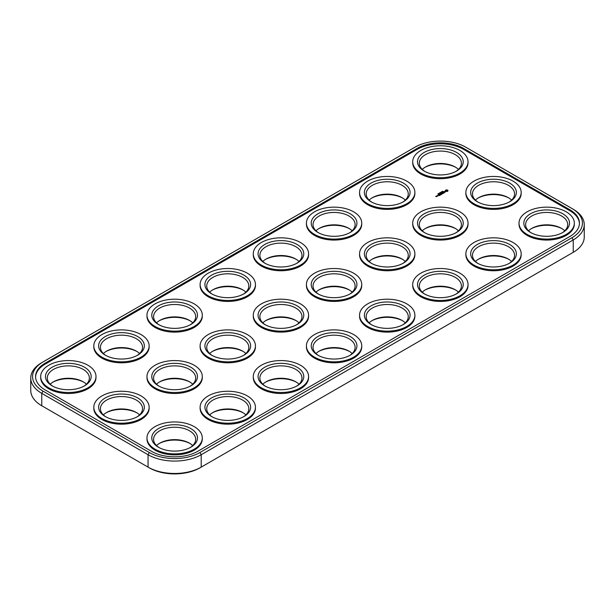 <?xml version="1.0" encoding="UTF-8"?>
<svg xmlns="http://www.w3.org/2000/svg" width="615" height="615" viewBox="0 0 615 615"><rect width="100%" height="100%" fill="white"/><g stroke="black" fill="none" stroke-linecap="round" stroke-linejoin="round"><path stroke-width="0.92" d="M415.071 147.139L43.035 361.935A35.778 20.656 0 0 0 43.035 391.148L149.33 452.517A35.778 20.656 0 0 0 199.929 452.517L571.965 237.721A35.778 20.656 0 0 0 571.965 208.508L465.67 147.139A35.778 20.656 0 0 0 415.071 147.139M43.035 361.935L41.759 362.673A37.584 21.694 0 0 0 30.75 378.017L30.75 390.41A37.584 21.694 0 0 0 41.759 405.754L148.054 467.123A37.584 21.694 0 0 0 201.205 467.123L573.241 252.327A37.584 21.694 0 0 0 584.25 236.983L584.25 224.59A37.584 21.694 0 0 0 573.241 209.246L571.965 208.508M30.75 378.017A37.584 21.694 0 0 0 41.759 393.354L148.054 454.723A37.584 21.694 0 0 0 201.205 454.723L573.241 239.935A37.584 21.694 0 0 0 584.25 224.59M571.965 253.065L573.241 252.327L571.965 253.065A35.778 20.656 0 0 0 571.996 253.049M149.33 452.517L148.054 454.723L148.054 467.123L149.33 467.861A35.778 20.656 0 0 0 199.929 467.861L201.205 467.123L199.929 467.861M265.434 320.815A22.847 13.192 180 0 1 275.013 317.771A22.847 13.192 180 0 1 296.422 320.815M318.578 290.134A22.847 13.192 180 0 1 328.164 287.09A22.847 13.192 180 0 1 349.566 290.134M265.434 259.445A22.847 13.192 180 0 1 275.013 256.401A22.847 13.192 180 0 1 296.422 259.445M212.283 290.134A22.847 13.192 180 0 1 221.861 287.09A22.847 13.192 180 0 1 243.271 290.134M318.578 351.503A22.847 13.192 180 0 1 328.164 348.459A22.847 13.192 180 0 1 349.566 351.503M371.729 320.815A22.847 13.192 180 0 1 381.308 317.771A22.847 13.192 180 0 1 402.717 320.815M371.729 198.076A22.847 13.192 180 0 1 381.308 195.032A22.847 13.192 180 0 1 402.717 198.076M424.88 167.395A22.847 13.192 180 0 1 434.459 164.343A22.847 13.192 180 0 1 455.861 167.395M371.729 259.445A22.847 13.192 180 0 1 381.308 256.401A22.847 13.192 180 0 1 402.717 259.445M424.88 228.765A22.847 13.192 180 0 1 434.459 225.713A22.847 13.192 180 0 1 455.861 228.765M478.024 198.076A22.847 13.192 180 0 1 487.603 195.032A22.847 13.192 180 0 1 509.012 198.076M531.176 228.765A22.847 13.192 180 0 1 540.754 225.713A22.847 13.192 180 0 1 562.164 228.765M159.139 320.815A22.847 13.192 180 0 1 168.718 317.771A22.847 13.192 180 0 1 190.12 320.815M318.578 228.765A22.847 13.192 180 0 1 328.164 225.713A22.847 13.192 180 0 1 349.566 228.765M212.283 351.503A22.847 13.192 180 0 1 221.861 348.459A22.847 13.192 180 0 1 243.271 351.503M478.024 259.445A22.847 13.192 180 0 1 487.603 256.401A22.847 13.192 180 0 1 509.012 259.445M424.88 290.134A22.847 13.192 180 0 1 434.459 287.09A22.847 13.192 180 0 1 455.861 290.134M265.434 382.184A22.847 13.192 180 0 1 275.013 379.14A22.847 13.192 180 0 1 296.422 382.184M105.988 412.873A22.847 13.192 180 0 1 115.566 409.828A22.847 13.192 180 0 1 136.976 412.873M159.139 382.184A22.847 13.192 180 0 1 168.718 379.14A22.847 13.192 180 0 1 190.12 382.184M52.836 382.184A22.847 13.192 180 0 1 62.415 379.14A22.847 13.192 180 0 1 83.825 382.184M105.988 351.503A22.847 13.192 180 0 1 115.566 348.459A22.847 13.192 180 0 1 136.976 351.503M212.283 412.873A22.847 13.192 180 0 1 221.861 409.828A22.847 13.192 180 0 1 243.271 412.873M159.139 443.561A22.847 13.192 180 0 1 168.718 440.509A22.847 13.192 180 0 1 190.12 443.561M569.844 209.738L463.541 148.369A32.772 18.919 0 0 0 417.201 148.369L45.156 363.165A32.772 18.919 0 0 0 35.562 376.541A32.772 18.919 0 0 0 45.156 389.918L151.459 451.287A32.772 18.919 0 0 0 197.799 451.287L569.844 236.498A32.772 18.919 0 0 0 579.438 223.114A32.772 18.919 0 0 0 569.844 209.738L569.844 210.722A32.772 18.919 0 0 1 579.43 223.606M262.828 322.844A21.048 12.154 180 0 1 266.041 320.446A21.048 12.154 180 0 1 275.482 317.302A21.048 12.154 180 0 1 295.807 320.446A21.048 12.154 180 0 1 299.028 322.844M315.972 292.156A21.048 12.154 180 0 1 319.193 289.765A21.048 12.154 180 0 1 328.625 286.621A21.048 12.154 180 0 1 348.959 289.765A21.048 12.154 180 0 1 352.172 292.156M262.828 261.475A21.048 12.154 180 0 1 266.041 259.076A21.048 12.154 180 0 1 275.482 255.932A21.048 12.154 180 0 1 295.807 259.076A21.048 12.154 180 0 1 299.028 261.475M209.677 292.156A21.048 12.154 180 0 1 212.898 289.765A21.048 12.154 180 0 1 222.33 286.621A21.048 12.154 180 0 1 242.656 289.765A21.048 12.154 180 0 1 245.877 292.156M315.972 353.525A21.048 12.154 180 0 1 319.193 351.134A21.048 12.154 180 0 1 328.625 347.99A21.048 12.154 180 0 1 348.959 351.134A21.048 12.154 180 0 1 352.172 353.525M369.123 322.844A21.048 12.154 180 0 1 372.344 320.446A21.048 12.154 180 0 1 381.777 317.302A21.048 12.154 180 0 1 402.102 320.446A21.048 12.154 180 0 1 405.323 322.844M369.123 200.106A21.048 12.154 180 0 1 372.344 197.707A21.048 12.154 180 0 1 381.777 194.563A21.048 12.154 180 0 1 402.102 197.707A21.048 12.154 180 0 1 405.323 200.106M422.267 169.417A21.048 12.154 180 0 1 425.488 167.026A21.048 12.154 180 0 1 434.928 163.882A21.048 12.154 180 0 1 455.254 167.026A21.048 12.154 180 0 1 458.475 169.417M369.123 261.475A21.048 12.154 180 0 1 372.344 259.076A21.048 12.154 180 0 1 381.777 255.932A21.048 12.154 180 0 1 402.102 259.076A21.048 12.154 180 0 1 405.323 261.475M422.267 230.786A21.048 12.154 180 0 1 425.488 228.396A21.048 12.154 180 0 1 434.928 225.251A21.048 12.154 180 0 1 455.254 228.396A21.048 12.154 180 0 1 458.475 230.786M475.418 200.106A21.048 12.154 180 0 1 478.639 197.707A21.048 12.154 180 0 1 488.072 194.563A21.048 12.154 180 0 1 508.405 197.707A21.048 12.154 180 0 1 511.619 200.106M528.569 230.786A21.048 12.154 180 0 1 531.783 228.396A21.048 12.154 180 0 1 541.223 225.251A21.048 12.154 180 0 1 561.549 228.396A21.048 12.154 180 0 1 564.77 230.786M156.525 322.844A21.048 12.154 180 0 1 159.746 320.446A21.048 12.154 180 0 1 169.179 317.302A21.048 12.154 180 0 1 189.512 320.446A21.048 12.154 180 0 1 192.733 322.844M315.972 230.786A21.048 12.154 180 0 1 319.193 228.396A21.048 12.154 180 0 1 328.625 225.251A21.048 12.154 180 0 1 348.959 228.396A21.048 12.154 180 0 1 352.172 230.786M209.677 353.525A21.048 12.154 180 0 1 212.898 351.134A21.048 12.154 180 0 1 222.33 347.99A21.048 12.154 180 0 1 242.656 351.134A21.048 12.154 180 0 1 245.877 353.525M475.418 261.475A21.048 12.154 180 0 1 478.639 259.076A21.048 12.154 180 0 1 488.072 255.932A21.048 12.154 180 0 1 508.405 259.076A21.048 12.154 180 0 1 511.619 261.475M422.267 292.156A21.048 12.154 180 0 1 425.488 289.765A21.048 12.154 180 0 1 434.928 286.621A21.048 12.154 180 0 1 455.254 289.765A21.048 12.154 180 0 1 458.475 292.156M262.828 384.214A21.048 12.154 180 0 1 266.041 381.823A21.048 12.154 180 0 1 275.482 378.671A21.048 12.154 180 0 1 295.807 381.823A21.048 12.154 180 0 1 299.028 384.214M103.382 414.894A21.048 12.154 180 0 1 106.595 412.504A21.048 12.154 180 0 1 116.035 409.359A21.048 12.154 180 0 1 136.361 412.504A21.048 12.154 180 0 1 139.582 414.894M156.525 384.214A21.048 12.154 180 0 1 159.746 381.823A21.048 12.154 180 0 1 169.179 378.671A21.048 12.154 180 0 1 189.512 381.823A21.048 12.154 180 0 1 192.733 384.214M50.23 384.214A21.048 12.154 180 0 1 53.451 381.823A21.048 12.154 180 0 1 62.884 378.671A21.048 12.154 180 0 1 83.217 381.823A21.048 12.154 180 0 1 86.431 384.214M103.382 353.525A21.048 12.154 180 0 1 106.595 351.134A21.048 12.154 180 0 1 116.035 347.99A21.048 12.154 180 0 1 136.361 351.134A21.048 12.154 180 0 1 139.582 353.525M209.677 414.894A21.048 12.154 180 0 1 212.898 412.504A21.048 12.154 180 0 1 222.33 409.359A21.048 12.154 180 0 1 242.656 412.504A21.048 12.154 180 0 1 245.877 414.894M156.525 445.583A21.048 12.154 180 0 1 159.746 443.192A21.048 12.154 180 0 1 169.179 440.048A21.048 12.154 180 0 1 189.512 443.192A21.048 12.154 180 0 1 192.733 445.583M463.541 148.369L463.541 149.353L569.844 210.722M463.541 149.353A32.772 18.919 0 0 0 417.201 149.353L45.156 364.142A32.772 18.919 0 0 0 35.57 377.033M265.434 324.866A21.048 12.154 180 0 1 259.884 316.64A21.048 12.154 180 0 1 275.482 304.909A21.048 12.154 180 0 1 301.973 316.64A21.048 12.154 180 0 1 296.422 324.866M318.578 294.185A21.048 12.154 180 0 1 313.027 285.96A21.048 12.154 180 0 1 328.625 274.221A21.048 12.154 180 0 1 355.116 285.96A21.048 12.154 180 0 1 349.566 294.185M265.434 263.497A21.048 12.154 180 0 1 259.884 255.271A21.048 12.154 180 0 1 275.482 243.54A21.048 12.154 180 0 1 301.973 255.271A21.048 12.154 180 0 1 296.422 263.497M212.283 294.185A21.048 12.154 180 0 1 206.732 285.96A21.048 12.154 180 0 1 222.33 274.221A21.048 12.154 180 0 1 248.821 285.96A21.048 12.154 180 0 1 243.271 294.185M318.578 355.555A21.048 12.154 180 0 1 313.027 347.329A21.048 12.154 180 0 1 328.625 335.59A21.048 12.154 180 0 1 355.116 347.329A21.048 12.154 180 0 1 349.566 355.555M371.729 324.866A21.048 12.154 180 0 1 366.179 316.64A21.048 12.154 180 0 1 381.777 304.909A21.048 12.154 180 0 1 408.268 316.64A21.048 12.154 180 0 1 402.717 324.866M371.729 202.127A21.048 12.154 180 0 1 366.179 193.902A21.048 12.154 180 0 1 381.777 182.171A21.048 12.154 180 0 1 408.268 193.902A21.048 12.154 180 0 1 402.717 202.127M424.88 171.439A21.048 12.154 180 0 1 419.322 163.221A21.048 12.154 180 0 1 434.928 151.482A21.048 12.154 180 0 1 461.419 163.221A21.048 12.154 180 0 1 455.861 171.439M371.729 263.497A21.048 12.154 180 0 1 366.179 255.271A21.048 12.154 180 0 1 381.777 243.54A21.048 12.154 180 0 1 408.268 255.271A21.048 12.154 180 0 1 402.717 263.497M424.88 232.816A21.048 12.154 180 0 1 419.322 224.59A21.048 12.154 180 0 1 434.928 212.852A21.048 12.154 180 0 1 461.419 224.59A21.048 12.154 180 0 1 455.861 232.816M478.024 202.127A21.048 12.154 180 0 1 472.474 193.902A21.048 12.154 180 0 1 488.072 182.171A21.048 12.154 180 0 1 514.563 193.902A21.048 12.154 180 0 1 509.012 202.127M531.176 232.816A21.048 12.154 180 0 1 525.625 224.59A21.048 12.154 180 0 1 541.223 212.852A21.048 12.154 180 0 1 567.714 224.59A21.048 12.154 180 0 1 562.164 232.816M159.139 324.866A21.048 12.154 180 0 1 153.581 316.64A21.048 12.154 180 0 1 169.179 304.909A21.048 12.154 180 0 1 195.678 316.64A21.048 12.154 180 0 1 190.12 324.866M318.578 232.816A21.048 12.154 180 0 1 313.027 224.59A21.048 12.154 180 0 1 328.625 212.852A21.048 12.154 180 0 1 355.116 224.59A21.048 12.154 180 0 1 349.566 232.816M212.283 355.555A21.048 12.154 180 0 1 206.732 347.329A21.048 12.154 180 0 1 222.33 335.59A21.048 12.154 180 0 1 248.821 347.329A21.048 12.154 180 0 1 243.271 355.555M478.024 263.497A21.048 12.154 180 0 1 472.474 255.271A21.048 12.154 180 0 1 488.072 243.54A21.048 12.154 180 0 1 514.563 255.271A21.048 12.154 180 0 1 509.012 263.497M424.88 294.185A21.048 12.154 180 0 1 419.322 285.96A21.048 12.154 180 0 1 434.928 274.221A21.048 12.154 180 0 1 461.419 285.96A21.048 12.154 180 0 1 455.861 294.185M265.434 386.235A21.048 12.154 180 0 1 259.884 378.017A21.048 12.154 180 0 1 275.482 366.279A21.048 12.154 180 0 1 301.973 378.017A21.048 12.154 180 0 1 296.422 386.235M105.988 416.924A21.048 12.154 180 0 1 100.437 408.698A21.048 12.154 180 0 1 116.035 396.959A21.048 12.154 180 0 1 142.526 408.698A21.048 12.154 180 0 1 136.976 416.924M159.139 386.235A21.048 12.154 180 0 1 153.581 378.017A21.048 12.154 180 0 1 169.179 366.279A21.048 12.154 180 0 1 195.678 378.017A21.048 12.154 180 0 1 190.12 386.235M52.836 386.235A21.048 12.154 180 0 1 47.286 378.017A21.048 12.154 180 0 1 62.884 366.279A21.048 12.154 180 0 1 89.375 378.017A21.048 12.154 180 0 1 83.825 386.235M105.988 355.555A21.048 12.154 180 0 1 100.437 347.329A21.048 12.154 180 0 1 116.035 335.59A21.048 12.154 180 0 1 142.526 347.329A21.048 12.154 180 0 1 136.976 355.555M212.283 416.924A21.048 12.154 180 0 1 206.732 408.698A21.048 12.154 180 0 1 222.33 396.959A21.048 12.154 180 0 1 248.821 408.698A21.048 12.154 180 0 1 243.271 416.924M159.139 447.605A21.048 12.154 180 0 1 153.581 439.387A21.048 12.154 180 0 1 169.179 427.648A21.048 12.154 180 0 1 195.678 439.387A21.048 12.154 180 0 1 190.12 447.605M468.03 161.745L468.03 162.729A27.66 15.967 180 0 1 440.371 178.696A27.66 15.967 180 0 1 412.711 162.729L412.711 161.745A27.66 15.967 180 0 1 433.214 146.324A27.66 15.967 180 0 1 468.03 161.745A27.66 15.967 180 0 1 440.371 177.712A27.66 15.967 180 0 1 412.711 161.745M414.887 192.434L414.887 193.41A27.66 15.967 180 0 1 387.219 209.384A27.66 15.967 180 0 1 359.56 193.41L359.56 192.434A27.66 15.967 180 0 1 380.062 177.005A27.66 15.967 180 0 1 414.887 192.434A27.66 15.967 180 0 1 387.219 208.4A27.66 15.967 180 0 1 359.56 192.434M361.735 223.114L361.735 224.098A27.66 15.967 180 0 1 334.076 240.065A27.66 15.967 180 0 1 306.416 224.098L306.416 223.114A27.66 15.967 180 0 1 326.919 207.693A27.66 15.967 180 0 1 361.735 223.114A27.66 15.967 180 0 1 334.076 239.089A27.66 15.967 180 0 1 306.416 223.114M308.584 253.803L308.584 254.787A27.66 15.967 180 0 1 280.924 270.754A27.66 15.967 180 0 1 253.265 254.787L253.265 253.803A27.66 15.967 180 0 1 273.767 238.374A27.66 15.967 180 0 1 308.584 253.803A27.66 15.967 180 0 1 280.924 269.77A27.66 15.967 180 0 1 253.265 253.803M442.354 191.388L443.108 191.434L442.354 191.388M442.108 191.788L442.669 191.719L442.139 191.411L442.085 191.98M441.378 191.849L442.231 191.972L441.378 191.957M447.943 190.704L447.359 191.488L445.391 191.057L445.391 190.35L446.136 189.92L447.805 190.097L447.981 190.888M444.291 191.918L445.621 191.842L444.245 192.049L444.022 191.611L444.691 191.373L444.291 192.041M443.323 192.088L444.745 192.464L443.838 192.979L444.161 192.726L443.323 192.234M442.631 192.48L443.669 193.079L442.892 193.533L443.469 193.118L442.5 193.156L442.954 192.818L441.854 192.933L442.631 192.633M440.778 192.549L441.347 192.487L440.778 192.549M440.371 192.434L440.901 192.741L440.371 192.518M440.302 193.018L439.833 192.741L440.302 193.087M439.041 193.264L439.74 193.348L439.118 193.348M438.795 193.341L439.248 193.61L438.795 193.41M438.111 193.802L438.81 193.886L438.18 193.886M437.857 193.879L438.318 194.148L437.857 193.948M441.478 193.594L442.654 193.663L441.493 193.064L442.285 193.602L441.286 193.479L441.501 194.063L440.571 193.602L441.731 194.271L441.478 193.594L441.67 194.271M441.339 194.425L440.694 194.87L441.14 194.463L440.171 194.501L440.624 194.163L440.171 193.825L441.339 194.501M439.325 194.394L440.355 194.993L439.325 194.548M437.68 196.016L437.027 195.639L438.065 195.724L437.68 196.016M439.948 195.232L439.171 195.678L439.756 195.263L438.787 195.301L439.241 194.97L438.849 194.74L438.134 195.078L438.91 194.632L439.948 195.301M436.911 195.785L437.434 196.085L436.85 196.331L436.911 195.931M436.542 196.231L436.481 196.708L435.651 196.3L436.542 196.377M255.44 284.484L255.44 285.468A27.66 15.967 180 0 1 227.781 301.435A27.66 15.967 180 0 1 200.113 285.468L200.113 284.484A27.66 15.967 180 0 1 220.616 269.062A27.66 15.967 180 0 1 255.44 284.484A27.66 15.967 180 0 1 227.781 300.458A27.66 15.967 180 0 1 200.113 284.484M202.289 315.172L202.289 316.156A27.66 15.967 180 0 1 174.629 332.123A27.66 15.967 180 0 1 146.97 316.156L146.97 315.172A27.66 15.967 180 0 1 167.472 299.743A27.66 15.967 180 0 1 202.289 315.172A27.66 15.967 180 0 1 174.629 331.139A27.66 15.967 180 0 1 146.97 315.172M149.138 345.853L149.138 346.837A27.66 15.967 180 0 1 121.478 362.804A27.66 15.967 180 0 1 93.818 346.837L93.818 345.853A27.66 15.967 180 0 1 114.321 330.432A27.66 15.967 180 0 1 149.138 345.853A27.66 15.967 180 0 1 121.478 361.828A27.66 15.967 180 0 1 93.818 345.853M95.994 376.541L95.994 377.525A27.66 15.967 180 0 1 68.334 393.492A27.66 15.967 180 0 1 40.675 377.525L40.675 376.541A27.66 15.967 180 0 1 61.169 361.113A27.66 15.967 180 0 1 95.994 376.541A27.66 15.967 180 0 1 68.334 392.508A27.66 15.967 180 0 1 40.675 376.541M202.289 376.541L202.289 377.525A27.66 15.967 180 0 1 174.629 393.492A27.66 15.967 180 0 1 146.97 377.525L146.97 376.541A27.66 15.967 180 0 1 167.472 361.113A27.66 15.967 180 0 1 202.289 376.541A27.66 15.967 180 0 1 174.629 392.508A27.66 15.967 180 0 1 146.97 376.541M149.138 407.23L149.138 408.206A27.66 15.967 180 0 1 121.478 424.181A27.66 15.967 180 0 1 93.818 408.206L93.818 407.23A27.66 15.967 180 0 1 114.321 391.801A27.66 15.967 180 0 1 149.138 407.23A27.66 15.967 180 0 1 121.478 423.197A27.66 15.967 180 0 1 93.818 407.23M521.182 192.434L521.182 193.41A27.66 15.967 180 0 1 493.522 209.384A27.66 15.967 180 0 1 465.863 193.41L465.863 192.434A27.66 15.967 180 0 1 486.357 177.005A27.66 15.967 180 0 1 521.182 192.434A27.66 15.967 180 0 1 493.522 208.4A27.66 15.967 180 0 1 465.863 192.434M468.03 223.114L468.03 224.098A27.66 15.967 180 0 1 440.371 240.065A27.66 15.967 180 0 1 412.711 224.098L412.711 223.114A27.66 15.967 180 0 1 433.214 207.693A27.66 15.967 180 0 1 468.03 223.114A27.66 15.967 180 0 1 440.371 239.089A27.66 15.967 180 0 1 412.711 223.114M414.887 253.803L414.887 254.787A27.66 15.967 180 0 1 387.219 270.754A27.66 15.967 180 0 1 359.56 254.787L359.56 253.803A27.66 15.967 180 0 1 380.062 238.374A27.66 15.967 180 0 1 414.887 253.803A27.66 15.967 180 0 1 387.219 269.77A27.66 15.967 180 0 1 359.56 253.803M361.735 284.484L361.735 285.468A27.66 15.967 180 0 1 334.076 301.435A27.66 15.967 180 0 1 306.416 285.468L306.416 284.484A27.66 15.967 180 0 1 326.919 269.062A27.66 15.967 180 0 1 361.735 284.484A27.66 15.967 180 0 1 334.076 300.458A27.66 15.967 180 0 1 306.416 284.484M574.325 223.114L574.325 224.098A27.66 15.967 180 0 1 546.666 240.065A27.66 15.967 180 0 1 519.006 224.098L519.006 223.114A27.66 15.967 180 0 1 539.509 207.693A27.66 15.967 180 0 1 574.325 223.114A27.66 15.967 180 0 1 546.666 239.089A27.66 15.967 180 0 1 519.006 223.114M521.182 253.803L521.182 254.787A27.66 15.967 180 0 1 493.522 270.754A27.66 15.967 180 0 1 465.863 254.787L465.863 253.803A27.66 15.967 180 0 1 486.357 238.374A27.66 15.967 180 0 1 521.182 253.803A27.66 15.967 180 0 1 493.522 269.77A27.66 15.967 180 0 1 465.863 253.803M468.03 284.484L468.03 285.468A27.66 15.967 180 0 1 440.371 301.435A27.66 15.967 180 0 1 412.711 285.468L412.711 284.484A27.66 15.967 180 0 1 433.214 269.062A27.66 15.967 180 0 1 468.03 284.484A27.66 15.967 180 0 1 440.371 300.458A27.66 15.967 180 0 1 412.711 284.484M414.887 315.172L414.887 316.156A27.66 15.967 180 0 1 387.219 332.123A27.66 15.967 180 0 1 359.56 316.156L359.56 315.172A27.66 15.967 180 0 1 380.062 299.743A27.66 15.967 180 0 1 414.887 315.172A27.66 15.967 180 0 1 387.219 331.139A27.66 15.967 180 0 1 359.56 315.172M308.584 315.172L308.584 316.156A27.66 15.967 180 0 1 280.924 332.123A27.66 15.967 180 0 1 253.265 316.156L253.265 315.172A27.66 15.967 180 0 1 273.767 299.743A27.66 15.967 180 0 1 308.584 315.172A27.66 15.967 180 0 1 280.924 331.139A27.66 15.967 180 0 1 253.265 315.172M255.44 345.853L255.44 346.837A27.66 15.967 180 0 1 227.781 362.804A27.66 15.967 180 0 1 200.113 346.837L200.113 345.853A27.66 15.967 180 0 1 220.616 330.432A27.66 15.967 180 0 1 255.44 345.853A27.66 15.967 180 0 1 227.781 361.828A27.66 15.967 180 0 1 200.113 345.853M361.735 345.853L361.735 346.837A27.66 15.967 180 0 1 334.076 362.804A27.66 15.967 180 0 1 306.416 346.837L306.416 345.853A27.66 15.967 180 0 1 326.919 330.432A27.66 15.967 180 0 1 361.735 345.853A27.66 15.967 180 0 1 334.076 361.828A27.66 15.967 180 0 1 306.416 345.853M308.584 376.541L308.584 377.525A27.66 15.967 180 0 1 280.924 393.492A27.66 15.967 180 0 1 253.265 377.525L253.265 376.541A27.66 15.967 180 0 1 273.767 361.113A27.66 15.967 180 0 1 308.584 376.541A27.66 15.967 180 0 1 280.924 392.508A27.66 15.967 180 0 1 253.265 376.541M255.44 407.23L255.44 408.206A27.66 15.967 180 0 1 227.781 424.181A27.66 15.967 180 0 1 200.113 408.206L200.113 407.23A27.66 15.967 180 0 1 220.616 391.801A27.66 15.967 180 0 1 255.44 407.23A27.66 15.967 180 0 1 227.781 423.197A27.66 15.967 180 0 1 200.113 407.23M202.289 437.911L202.289 438.895A27.66 15.967 180 0 1 174.629 454.862A27.66 15.967 180 0 1 146.97 438.895L146.97 437.911A27.66 15.967 180 0 1 167.472 422.49A27.66 15.967 180 0 1 202.289 437.911A27.66 15.967 180 0 1 174.629 453.878A27.66 15.967 180 0 1 146.97 437.911M275.013 302.426A22.847 13.192 180 0 1 300.712 308.576A22.847 13.192 180 0 1 297.083 324.497A22.847 13.192 180 0 1 264.765 324.497A22.847 13.192 180 0 1 275.013 302.426M328.164 271.745A22.847 13.192 180 0 1 353.863 277.888A22.847 13.192 180 0 1 350.235 293.816A22.847 13.192 180 0 1 317.917 293.816A22.847 13.192 180 0 1 328.164 271.745M275.013 241.057A22.847 13.192 180 0 1 300.712 247.207A22.847 13.192 180 0 1 297.083 263.128A22.847 13.192 180 0 1 264.765 263.128A22.847 13.192 180 0 1 275.013 241.057M221.861 271.745A22.847 13.192 180 0 1 247.568 277.888A22.847 13.192 180 0 1 243.932 293.816A22.847 13.192 180 0 1 211.621 293.816A22.847 13.192 180 0 1 221.861 271.745M328.164 333.115A22.847 13.192 180 0 1 353.863 339.257A22.847 13.192 180 0 1 350.235 355.186A22.847 13.192 180 0 1 317.917 355.186A22.847 13.192 180 0 1 328.164 333.115M381.308 302.426A22.847 13.192 180 0 1 407.015 308.576A22.847 13.192 180 0 1 403.379 324.497A22.847 13.192 180 0 1 371.068 324.497A22.847 13.192 180 0 1 381.308 302.426M381.308 179.688A22.847 13.192 180 0 1 407.015 185.838A22.847 13.192 180 0 1 403.379 201.758A22.847 13.192 180 0 1 371.068 201.758A22.847 13.192 180 0 1 381.308 179.688M434.459 149.007A22.847 13.192 180 0 1 460.158 155.149A22.847 13.192 180 0 1 456.53 171.078A22.847 13.192 180 0 1 424.212 171.078A22.847 13.192 180 0 1 434.459 149.007M381.308 241.057A22.847 13.192 180 0 1 407.015 247.207A22.847 13.192 180 0 1 403.379 263.128A22.847 13.192 180 0 1 371.068 263.128A22.847 13.192 180 0 1 381.308 241.057M434.459 210.376A22.847 13.192 180 0 1 460.158 216.518A22.847 13.192 180 0 1 456.53 232.447A22.847 13.192 180 0 1 424.212 232.447A22.847 13.192 180 0 1 434.459 210.376M487.603 179.688A22.847 13.192 180 0 1 513.31 185.838A22.847 13.192 180 0 1 509.674 201.758A22.847 13.192 180 0 1 477.363 201.758A22.847 13.192 180 0 1 487.603 179.688M540.754 210.376A22.847 13.192 180 0 1 566.453 216.518A22.847 13.192 180 0 1 562.825 232.447A22.847 13.192 180 0 1 530.514 232.447A22.847 13.192 180 0 1 540.754 210.376M168.718 302.426A22.847 13.192 180 0 1 194.417 308.576A22.847 13.192 180 0 1 190.788 324.497A22.847 13.192 180 0 1 158.47 324.497A22.847 13.192 180 0 1 168.718 302.426M328.164 210.376A22.847 13.192 180 0 1 353.863 216.518A22.847 13.192 180 0 1 350.235 232.447A22.847 13.192 180 0 1 317.917 232.447A22.847 13.192 180 0 1 328.164 210.376M221.861 333.115A22.847 13.192 180 0 1 247.568 339.257A22.847 13.192 180 0 1 243.932 355.186A22.847 13.192 180 0 1 211.621 355.186A22.847 13.192 180 0 1 221.861 333.115M487.603 241.057A22.847 13.192 180 0 1 513.31 247.207A22.847 13.192 180 0 1 509.674 263.128A22.847 13.192 180 0 1 477.363 263.128A22.847 13.192 180 0 1 487.603 241.057M434.459 271.745A22.847 13.192 180 0 1 460.158 277.888A22.847 13.192 180 0 1 456.53 293.816A22.847 13.192 180 0 1 424.212 293.816A22.847 13.192 180 0 1 434.459 271.745M275.013 363.796A22.847 13.192 180 0 1 300.712 369.946A22.847 13.192 180 0 1 297.083 385.866A22.847 13.192 180 0 1 264.765 385.866A22.847 13.192 180 0 1 275.013 363.796M115.566 394.484A22.847 13.192 180 0 1 141.266 400.626A22.847 13.192 180 0 1 137.637 416.555A22.847 13.192 180 0 1 105.326 416.555A22.847 13.192 180 0 1 115.566 394.484M168.718 363.796A22.847 13.192 180 0 1 194.417 369.946A22.847 13.192 180 0 1 190.788 385.866A22.847 13.192 180 0 1 158.47 385.866A22.847 13.192 180 0 1 168.718 363.796M62.415 363.796A22.847 13.192 180 0 1 88.122 369.946A22.847 13.192 180 0 1 84.486 385.866A22.847 13.192 180 0 1 52.175 385.866A22.847 13.192 180 0 1 62.415 363.796M115.566 333.115A22.847 13.192 180 0 1 141.266 339.257A22.847 13.192 180 0 1 137.637 355.186A22.847 13.192 180 0 1 105.326 355.186A22.847 13.192 180 0 1 115.566 333.115M221.861 394.484A22.847 13.192 180 0 1 247.568 400.626A22.847 13.192 180 0 1 243.932 416.555A22.847 13.192 180 0 1 211.621 416.555A22.847 13.192 180 0 1 221.861 394.484M168.718 425.165A22.847 13.192 180 0 1 194.417 431.315A22.847 13.192 180 0 1 190.788 447.236A22.847 13.192 180 0 1 158.47 447.236A22.847 13.192 180 0 1 168.718 425.165M446.751 190.281L446.067 191.111L447.482 190.95L446.436 189.989M445.552 190.704L445.491 191.165M447.266 191.25L447.482 190.704M439.195 193.31L439.656 193.387L439.195 193.402M438.257 193.848L438.718 193.933L438.257 193.94M437.865 195.908L437.227 195.678L437.865 195.762M436.673 196.6L436.227 196.485L436.673 196.454M41.759 405.754L41.759 393.354L43.035 391.148M573.241 252.327L573.241 239.935L571.965 237.721M201.205 467.123L201.205 454.723L199.929 452.517M417.201 148.369L417.201 149.353M45.156 363.165L45.156 364.142"/></g></svg>
